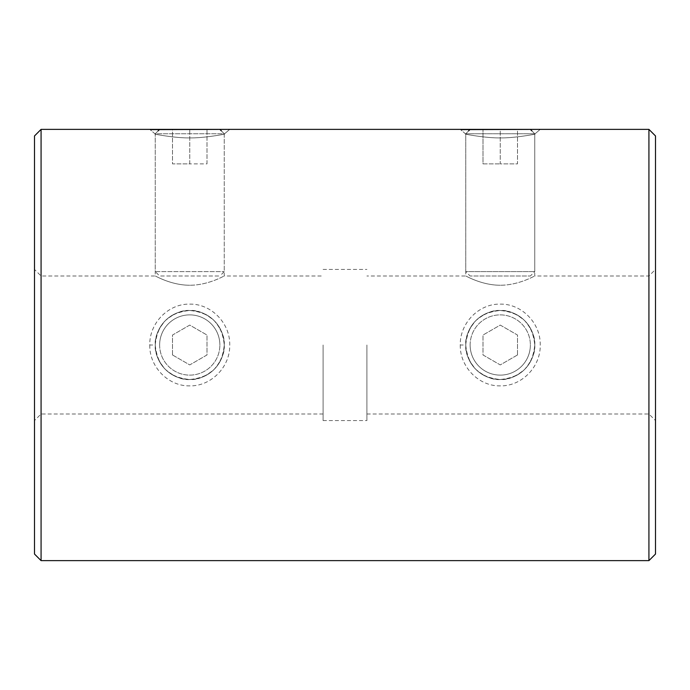 <?xml version="1.0" encoding="UTF-8"?>
<svg xmlns="http://www.w3.org/2000/svg" width="690" height="690" viewBox="0 0 690 690"><rect width="100%" height="100%" fill="white"/><g stroke="black" fill="none" stroke-linecap="round" stroke-linejoin="round"><path stroke-width="0.52" stroke-dasharray="3.45 2.59" d="M540.236 129.375L534.75 134.058C538.528 133.653 514.378 138.276 500.25 137.879C486.139 138.276 461.981 133.653 465.75 134.058C461.99 133.653 486.139 138.276 500.25 137.879C514.378 138.276 538.511 133.653 534.75 134.058L540.236 129.375L461.61 129.625M229.736 129.375L224.25 134.058C228.028 133.653 203.878 138.276 189.75 137.879C175.639 138.276 151.481 133.653 155.25 134.058C151.489 133.653 175.639 138.276 189.75 137.879C203.878 138.276 228.011 133.653 224.25 134.058L229.736 129.375L151.11 129.625M534.75 345C535.414 352.426 532.042 360.56 524.65 369.392C515.732 376.818 507.599 380.19 500.25 379.5C492.91 380.19 484.785 376.826 475.867 369.4C468.467 360.577 465.095 352.443 465.75 345C467.803 366.036 479.3 377.534 500.25 379.5C521.261 377.482 532.758 365.976 534.75 345C532.697 323.964 521.2 312.466 500.25 310.5C479.274 312.484 467.777 323.981 465.75 345C465.095 337.548 468.467 329.415 475.867 320.591C484.777 313.174 492.91 309.81 500.25 310.5C507.599 309.81 515.723 313.182 524.641 320.6C532.033 329.432 535.406 337.565 534.75 345A34.5 34.5 0 0 0 500.25 310.5A34.5 34.5 0 0 0 465.75 345A34.5 34.5 0 0 1 500.25 310.5A34.5 34.5 0 0 1 534.75 345A34.5 34.5 0 0 1 500.25 379.5A34.5 34.5 0 0 1 465.75 345A34.5 34.5 0 0 0 500.25 379.5A34.5 34.5 0 0 0 534.75 345M460.264 345C459.799 366.899 478.834 386.365 500.224 385.874C521.64 386.348 540.736 366.933 540.236 345C540.718 323.058 521.631 303.643 500.233 304.126C478.843 303.626 459.79 323.11 460.264 345L465.75 345M224.25 345C224.914 352.426 221.542 360.56 214.15 369.392C205.232 376.818 197.099 380.19 189.75 379.5C182.41 380.19 174.285 376.826 165.367 369.4C157.967 360.577 154.595 352.443 155.25 345C157.303 366.036 168.8 377.534 189.75 379.5C210.761 377.482 222.258 365.976 224.25 345C222.197 323.964 210.7 312.466 189.75 310.5C168.774 312.484 157.277 323.981 155.25 345C154.595 337.548 157.967 329.415 165.367 320.591C174.277 313.174 182.41 309.81 189.75 310.5C197.099 309.81 205.223 313.182 214.142 320.6C221.533 329.432 224.906 337.565 224.25 345A34.5 34.5 0 0 1 189.75 379.5A34.5 34.5 0 0 1 155.25 345A34.5 34.5 0 0 0 189.75 379.5A34.5 34.5 0 0 0 224.25 345A34.5 34.5 0 0 0 189.75 310.5A34.5 34.5 0 0 0 155.25 345A34.5 34.5 0 0 1 189.75 310.5A34.5 34.5 0 0 1 224.25 345M149.764 345C149.299 366.899 168.334 386.365 189.724 385.874C211.14 386.348 230.236 366.933 229.736 345C230.219 323.058 211.131 303.643 189.733 304.126C168.343 303.626 149.29 323.11 149.764 345L155.25 345M366.908 345L366.908 420.572L366.908 345M323.093 345L323.093 420.572L323.093 345M655.5 554.053L655.5 135.947M648.928 129.375L648.928 560.625M34.5 135.947L34.5 554.053M41.072 560.625L41.072 129.375M189.75 285.246C170.947 285.246 155.078 275.646 155.25 276C155.078 275.638 170.93 285.246 189.75 285.246C170.947 285.246 155.078 275.646 155.25 276C155.078 275.638 170.93 285.246 189.75 285.246C208.535 285.246 224.431 275.638 224.25 276C224.448 275.638 208.458 285.272 189.75 285.246C208.535 285.246 224.431 275.638 224.25 276C224.448 275.638 208.458 285.272 189.75 285.246M500.25 285.246C481.448 285.246 465.577 275.646 465.75 276C465.577 275.638 481.43 285.246 500.25 285.246C481.448 285.246 465.577 275.646 465.75 276C465.577 275.638 481.43 285.246 500.25 285.246C519.035 285.246 534.931 275.638 534.75 276C534.948 275.638 518.958 285.272 500.25 285.246C519.035 285.246 534.931 275.638 534.75 276C534.948 275.638 518.958 285.272 500.25 285.246M648.928 345L648.928 276L648.928 345M655.5 345L655.5 269.428L655.5 345M34.5 345L34.5 269.428L34.5 345M159.632 345A30.119 30.119 0 0 0 189.75 375.119A30.119 30.119 0 0 0 219.869 345A30.119 30.119 0 0 1 189.75 375.119A30.119 30.119 0 0 1 159.632 345A30.119 30.119 0 0 1 189.75 314.882A30.119 30.119 0 0 1 219.869 345A30.119 30.119 0 0 0 189.75 314.882A30.119 30.119 0 0 0 159.632 345M172.5 354.962L189.75 364.915L207 354.962L207 335.038L189.75 325.085L172.5 335.038L172.5 354.962L189.75 364.915L207 354.962L207 335.038L189.75 325.085L172.5 335.038L172.5 354.962M470.132 345A30.119 30.119 0 0 1 500.25 314.882A30.119 30.119 0 0 1 530.369 345A30.119 30.119 0 0 0 500.25 314.882A30.119 30.119 0 0 0 470.132 345A30.119 30.119 0 0 0 500.25 375.119A30.119 30.119 0 0 0 530.369 345A30.119 30.119 0 0 1 500.25 375.119A30.119 30.119 0 0 1 470.132 345M517.5 354.962L500.25 364.915L483 354.962L483 335.038L500.25 325.085L517.5 335.038L517.5 354.962L500.25 364.915L483 354.962L483 335.038L500.25 325.085L517.5 335.038L517.5 354.962M468.674 130.833L465.75 133.757L465.75 271.619L534.75 271.619L465.75 271.619L470.132 276L530.369 276L470.132 276M531.835 130.841L534.75 133.757L465.75 133.757L534.75 133.757L534.75 271.619L530.369 276M517.5 129.375L500.25 129.375L517.5 129.375L517.5 163.875L500.25 163.875L500.25 129.375L483 129.375L500.25 129.375L500.25 163.875L517.5 163.875L517.5 129.375M530.369 129.375L470.132 129.375L530.369 129.375M483 163.875L500.25 163.875L483 163.875L483 129.375L483 163.875M159.632 129.375L219.869 129.375L159.632 129.375M221.335 130.841L224.25 133.757L155.25 133.757L155.25 271.619L224.25 271.619L155.25 271.619L159.632 276L219.869 276L159.632 276M158.174 130.833L155.25 133.757L224.25 133.757L224.25 271.619L219.869 276M172.5 129.375L207 129.375L172.5 129.375L172.5 163.875L189.75 163.875L189.75 129.375L189.75 163.875L172.5 163.875L172.5 129.375M207 163.875L207 129.375L207 163.875L189.75 163.875L207 163.875M465.75 134.058L460.264 129.375L465.75 134.058L465.75 276L366.908 276M155.25 134.058L149.764 129.375L155.25 134.058L155.25 276L41.072 276L34.5 269.428M323.093 420.572L366.908 420.572M366.908 414L648.928 414L655.5 420.572M323.093 414L41.072 414L34.5 420.572M224.25 134.058L224.25 276L323.093 276M534.75 134.058L534.75 276L648.928 276L655.5 269.428M323.093 269.428L366.908 269.428"/><path stroke-width="1.03" d="M540.236 129.375L461.61 129.625M229.736 129.375L151.11 129.625M648.928 129.375L655.5 135.947L655.5 554.053L648.928 560.625L648.928 129.375L530.369 129.375L531.835 130.841M41.072 560.625L34.5 554.053L34.5 135.947L41.072 129.375L41.072 560.625L648.928 560.625M468.674 130.833L470.132 129.375L530.369 129.375M470.132 129.375L219.869 129.375L221.335 130.841M219.869 129.375L159.632 129.375L158.174 130.833M159.632 129.375L41.072 129.375"/></g></svg>
